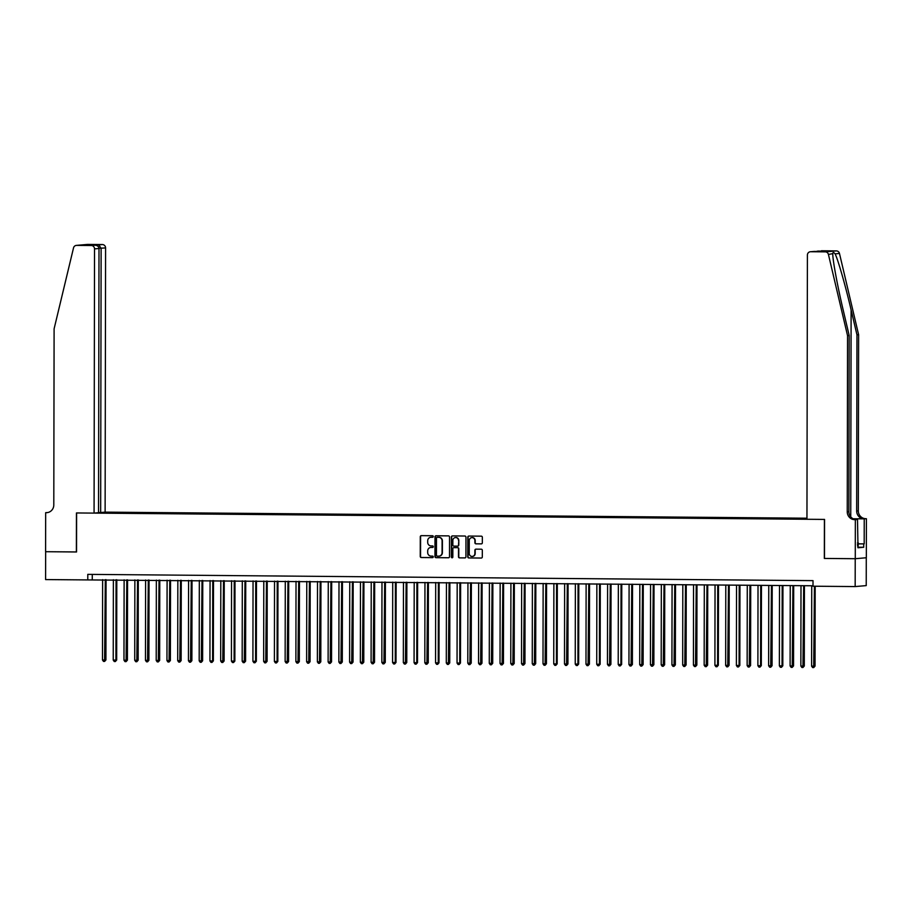 <?xml version="1.0" encoding="UTF-8"?>
<svg xmlns="http://www.w3.org/2000/svg" width="912" height="912" viewBox="0 0 912 912"><rect width="100%" height="100%" fill="white"/><g stroke="black" fill="none" stroke-linecap="round" stroke-linejoin="round"><path stroke-width="1.37" d="M433.28 536.518A0.764 0.741 -95 0 0 432.539 535.743L421.344 535.652A1.094 1.049 -95 0 0 420.284 536.735L420.25 556.434A1.094 1.049 -95 0 0 421.298 557.54L432.505 557.631A0.764 0.741 -95 0 0 433.246 556.867A0.764 0.741 -95 0 0 432.505 556.103L431.057 556.092A3.5 3.374 -95 0 1 427.694 552.558L427.694 550.916A3.5 3.374 -95 0 1 431.08 547.439L432.527 547.451A0.764 0.741 -95 0 0 433.268 546.698A0.764 0.741 -95 0 0 432.527 545.923L431.08 545.912A3.5 3.374 -95 0 1 427.705 542.378L427.705 540.736A3.5 3.374 -95 0 1 431.091 537.271L432.539 537.282A0.764 0.741 -95 0 0 433.28 536.518M481.285 543.883A1.094 1.049 -95 0 0 482.334 542.8L482.345 537.271A1.094 1.049 -95 0 0 481.297 536.165L468.848 536.062A1.094 1.049 -95 0 0 467.788 537.145L467.753 556.844A1.094 1.049 -95 0 0 468.814 557.95L481.251 558.053A1.094 1.049 -95 0 0 482.311 556.97L482.323 550.289A1.094 1.049 -95 0 0 481.274 549.195L475.95 549.149A1.094 1.049 -95 0 0 474.89 550.232L474.878 553.538A2.93 2.816 -95 0 1 472.313 556.434A2.93 2.816 -95 0 1 469.235 553.493L469.258 540.52A2.93 2.816 -95 0 1 471.835 537.635A2.93 2.816 -95 0 1 474.901 540.577L474.901 542.731A1.094 1.049 -95 0 0 475.95 543.837L481.479 543.871M821.689 250.766L821.393 250.777A3.34 3.226 85 0 1 821.689 250.766L836.35 250.903A3.34 3.226 85 0 1 839.473 253.468L858.614 334.704L858.306 510.845A7.809 7.524 -95 0 0 865.807 518.711L866.4 518.723L866.332 557.745L855.274 558.714L824.334 558.44L855.228 558.703L855.171 586.576L866.229 585.607L866.275 557.745M824.334 558.44L824.402 519.418L76.608 512.954L76.54 551.977L45.657 551.703L45.6 579.576L813.002 585.778M855.171 586.576L813.002 586.211L813.014 580.636L87.78 574.366L87.78 579.941M449.548 536.986A1.094 1.049 -95 0 0 448.499 535.88L436.05 535.777A1.094 1.049 -95 0 0 434.99 536.86L434.956 556.559A1.094 1.049 -95 0 0 436.016 557.665L448.453 557.768A1.094 1.049 -95 0 0 449.513 556.685L449.548 536.986M452.455 535.914L464.892 536.028A1.094 1.049 -95 0 1 465.952 537.134L465.918 556.822A1.094 1.049 -95 0 1 464.858 557.916L459.534 557.87A1.094 1.049 -95 0 1 458.474 556.765L458.497 548.773A1.094 1.049 -95 0 0 457.436 547.667L453.902 547.645A1.094 1.049 -95 0 0 452.854 548.728L452.831 557.038A0.764 0.741 -95 0 1 452.158 557.802A0.764 0.741 -95 0 1 451.36 557.027L451.394 537.008A1.094 1.049 -95 0 1 452.455 535.914M806.949 518.21L105.119 512.134L105.587 247.916L98.986 248.292M806.949 518.324L103.957 512.236M95.236 513L806.949 519.156M92.272 574.4L92.26 579.542M102.611 513.068L102.611 512.35M432.744 537.248L431.387 537.236A3.5 3.374 -95 0 0 430.931 537.271M430.909 547.451A3.5 3.374 -95 0 1 431.376 547.417L432.721 547.428M421.401 535.652A1.094 1.049 -95 0 0 420.58 536.712L420.546 556.411A1.094 1.049 -95 0 0 421.595 557.506L432.71 557.608M436.107 535.777A1.094 1.049 -95 0 0 435.298 536.837L435.263 556.537A1.094 1.049 -95 0 0 436.312 557.631L448.693 557.745M437.213 537.316A0.764 0.741 -95 0 0 436.472 538.08L436.438 555.374A0.764 0.741 -95 0 0 437.179 556.138L438.706 556.149A3.5 3.374 -95 0 0 442.081 552.683L442.103 540.862A3.5 3.374 -95 0 0 438.74 537.328L437.509 537.293A0.764 0.741 -95 0 0 437.372 537.305M439.162 556.126A3.5 3.374 -95 0 0 442.388 552.661L442.081 552.683M437.509 537.293L439.037 537.305A3.5 3.374 -95 0 1 442.4 540.839L442.388 552.661M465.097 557.882L459.534 557.87M454.016 547.633A1.094 1.049 -95 0 1 454.21 547.61L457.733 547.645A1.094 1.049 -95 0 1 458.793 548.75L458.782 556.742A1.094 1.049 -95 0 0 459.83 557.836M452.512 535.914A1.094 1.049 -95 0 0 451.691 536.974L451.657 557.004A0.764 0.741 -95 0 0 452.306 557.768M458.508 540.485A2.93 2.816 -95 0 0 455.43 537.544A2.93 2.816 -95 0 0 452.865 540.44L452.854 545A1.094 1.049 -95 0 0 453.914 546.106L457.436 546.14A1.094 1.049 -95 0 0 458.497 545.057L458.804 540.463A2.93 2.816 -95 0 0 455.578 537.533M457.63 546.117L457.744 546.117A1.094 1.049 -95 0 0 458.793 545.023L458.497 545.057M458.804 540.463L458.793 545.023M471.983 537.624A2.93 2.816 -95 0 1 475.209 540.542L475.198 542.708A1.094 1.049 -95 0 0 476.258 543.814L481.525 543.86M472.462 556.411A2.93 2.816 -95 0 0 475.186 553.516L474.878 553.538M476.007 549.149A1.094 1.049 -95 0 0 475.186 550.198L475.186 553.516M468.905 536.062A1.094 1.049 -95 0 0 468.095 537.122L468.061 556.822A1.094 1.049 -95 0 0 469.11 557.916L481.49 558.03M102.634 579.633L102.486 660.003L105.929 659.957L106.066 579.667M105.929 659.957L104.595 661.439L105.313 579.656M104.595 661.439L103.523 661.439L102.486 660.003M857.474 542.948L858.409 543.039L857.941 547.508M858.409 543.039L857.474 543.062M98.542 512.51L100.662 512.521L101.118 248.315L98.792 244.861L102.372 244.553L87.7 244.416L76.654 245.385A3.34 3.226 -95 0 0 73.519 247.904L54.104 328.81L53.797 504.952A7.809 7.524 85 0 1 46.261 512.692L45.668 512.681L45.6 551.703L76.54 551.954M100.662 512.521L105.119 512.134M76.38 551.965L76.448 512.954L94.073 513.103L94.529 248.885A3.34 3.226 -95 0 0 91.314 245.51L76.654 245.385M45.668 512.681L47.983 512.498M94.073 513.103L98.542 512.715L98.998 248.497L94.529 248.885M76.346 245.396L87.404 244.427A3.34 3.226 85 0 1 87.7 244.416M102.372 244.553A3.34 3.226 85 0 1 105.587 247.916M91.314 245.51L94.985 245.203L86.184 245.123M86.07 245.123L94.882 245.203C97.367 245.385 98.735 246.479 98.998 248.497M85.967 245.123L90.904 245.168M858.614 334.704L856.972 334.852L851.113 309.943C845.584 286.117 838.025 259.635 835.107 253.855C833.522 252.077 832.747 252.145 832.793 254.049C832.667 260.102 837.638 286.824 843.326 310.616L849.186 335.525L848.878 511.678A7.809 7.524 -95 0 0 856.391 519.544L854.761 519.68L855.342 519.692L855.274 558.714M832.793 253.639L828.427 254.437L847.556 335.673L847.248 511.814A7.809 7.524 -95 0 0 854.761 519.68M824.494 558.44L824.562 519.418L806.949 519.27L807.405 255.052A3.34 3.226 -95 0 1 810.631 251.735L825.303 251.86L836.35 250.903M849.186 335.525L847.556 335.673M853.176 518.768L864.177 518.86A7.809 7.524 -95 0 1 856.664 510.994L856.972 334.852M858.409 543.837L864.188 543.883L858.409 543.883M857.474 544.43L857.941 547.77L863.71 547.268L863.71 543.928M857.941 544.43L857.508 519.498L855.342 519.692M866.4 518.723L853.279 518.814M864.188 543.883L864.234 518.905M855.536 519.487L857.508 519.498M828.427 254.437A3.34 3.226 -95 0 0 825.303 251.86M863.71 547.268L858.409 547.223M817.733 251.108L816.308 251.438M818.121 251.085L827.036 251.165L822.989 251.507M827.036 251.165L823 251.507M823.126 251.507L810.335 251.746M113.373 579.724L113.236 660.094L116.668 660.049L116.804 579.758M116.668 660.049L115.334 661.542L115.927 660.117L116.063 579.758M115.334 661.542L114.262 661.531L113.236 660.094M124.123 579.827L123.975 660.185L126.665 660.208L127.418 660.14L127.555 579.85M127.418 660.14L126.084 661.633L126.802 579.85M126.084 661.633L125.001 661.622L123.975 660.185M134.862 579.918L134.725 660.277L137.404 660.299L138.157 660.231L138.293 579.941M138.157 660.231L136.823 661.724L137.552 579.941M136.823 661.724L135.751 661.713L134.725 660.277M145.612 580.009L145.464 660.368L148.895 660.334L149.044 580.043M148.895 660.334L147.573 661.816L148.291 580.032M147.573 661.816L146.49 661.804L145.464 660.368M156.351 580.1L156.214 660.459L159.646 660.425L159.782 580.135M159.646 660.425L158.312 661.907L159.041 580.123M158.312 661.907L157.24 661.895L156.214 660.459M167.101 580.192L166.953 660.562L170.384 660.516L170.533 580.226M170.384 660.516L169.062 661.998L169.78 580.214M169.062 661.998L167.979 661.998L166.953 660.562M177.84 580.283L177.703 660.653L181.135 660.607L181.271 580.317M181.135 660.607L179.801 662.101L180.53 580.306M179.801 662.101L178.729 662.089L177.703 660.653M188.579 580.385L188.442 660.744L191.132 660.767L191.873 660.698L192.022 580.408M191.873 660.698L190.551 662.192L191.269 580.408M190.551 662.192L189.468 662.18L188.442 660.744M199.329 580.477L199.192 660.835L201.871 660.858L202.624 660.79L202.76 580.499M202.624 660.79L201.29 662.283L202.019 580.499M201.29 662.283L200.218 662.272L199.192 660.835M210.068 580.568L209.931 660.926L212.621 660.949L213.362 660.881L213.511 580.591M213.362 660.881L212.029 662.374L212.621 660.949L212.758 580.591M212.029 662.374L210.957 662.363L209.931 660.926M220.818 580.659L220.681 661.018L224.113 660.983L224.249 580.693M224.113 660.983L222.779 662.465L223.508 580.682M222.779 662.465L221.707 662.454L220.681 661.018M231.557 580.75L231.42 661.109L234.851 661.075L234.988 580.784M234.851 661.075L233.518 662.557L234.11 661.132L234.247 580.773M233.518 662.557L232.446 662.545L231.42 661.109M242.307 580.841L242.17 661.211L245.602 661.166L245.738 580.876M245.602 661.166L244.268 662.648L244.986 580.864M244.268 662.648L243.196 662.648L242.17 661.211M253.046 580.933L252.909 661.303L256.34 661.257L256.477 580.967M256.34 661.257L255.007 662.75L255.599 661.325L255.736 580.967M255.007 662.75L253.935 662.739L252.909 661.303M263.796 581.035L263.648 661.394L266.338 661.417L267.091 661.348L267.227 581.058M267.091 661.348L265.757 662.842L266.475 581.058M265.757 662.842L264.685 662.83L263.648 661.394M274.535 581.126L274.398 661.485L277.088 661.508L277.829 661.439L277.966 581.149M277.829 661.439L276.496 662.933L277.088 661.508L277.225 581.149M276.496 662.933L275.424 662.921L274.398 661.485M285.285 581.218L285.137 661.576L288.58 661.542L288.716 581.252M288.58 661.542L287.246 663.024L287.964 581.24M287.246 663.024L286.174 663.013L285.137 661.576M296.024 581.309L295.887 661.667L299.318 661.633L299.455 581.343M299.318 661.633L297.985 663.115L298.714 581.332M297.985 663.115L296.913 663.104L295.887 661.667M306.774 581.4L306.626 661.77L310.057 661.724L310.205 581.434M310.057 661.724L308.735 663.206L309.453 581.423M308.735 663.206L307.652 663.206L306.626 661.77M317.513 581.491L317.376 661.861L320.807 661.816L320.944 581.525M320.807 661.816L319.474 663.309L320.203 581.514M319.474 663.309L318.402 663.298L317.376 661.861M328.263 581.594L328.115 661.952L330.805 661.975L331.546 661.907L331.694 581.617M331.546 661.907L330.224 663.4L330.942 581.617M330.224 663.4L329.141 663.389L328.115 661.952M339.002 581.685L338.865 662.044L341.544 662.066L342.296 661.998L342.433 581.708M342.296 661.998L340.963 663.491L341.692 581.708M340.963 663.491L339.891 663.48L338.865 662.044M349.752 581.776L349.604 662.135L352.294 662.158L353.035 662.089L353.183 581.799M353.035 662.089L351.713 663.583L352.431 581.799M351.713 663.583L350.63 663.571L349.604 662.135M360.491 581.867L360.354 662.226L363.785 662.192L363.922 581.902M363.785 662.192L362.452 663.674L363.181 581.89M362.452 663.674L361.38 663.662L360.354 662.226M371.23 581.959L371.093 662.317L374.524 662.283L374.672 581.993M374.524 662.283L373.202 663.765L373.92 581.981M373.202 663.765L372.119 663.754L371.093 662.317M381.98 582.05L381.843 662.42L385.274 662.374L385.411 582.084M385.274 662.374L383.941 663.856L384.67 582.073M383.941 663.856L382.869 663.856L381.843 662.42M392.719 582.141L392.582 662.511L396.013 662.465L396.15 582.175M396.013 662.465L394.679 663.959L395.272 662.534L395.409 582.175M394.679 663.959L393.608 663.947L392.582 662.511M403.469 582.244L403.332 662.602L406.011 662.625L406.763 662.557L406.9 582.266M406.763 662.557L405.43 664.05L406.148 582.266M405.43 664.05L404.358 664.039L403.332 662.602M414.208 582.335L414.071 662.693L416.761 662.716L417.502 662.648L417.639 582.358M417.502 662.648L416.168 664.141L416.761 662.716L416.898 582.358M416.168 664.141L415.097 664.13L414.071 662.693M424.958 582.426L424.81 662.785L428.252 662.75L428.389 582.46M428.252 662.75L426.919 664.232L427.637 582.449M426.919 664.232L425.847 664.221L424.81 662.785M435.697 582.517L435.56 662.876L438.991 662.842L439.128 582.551M438.991 662.842L437.657 664.324L438.25 662.899L438.387 582.54M437.657 664.324L436.586 664.312L435.56 662.876M446.447 582.608L446.299 662.978L449.741 662.933L449.878 582.643M449.741 662.933L448.408 664.415L449.126 582.631M448.408 664.415L447.336 664.415L446.299 662.978M457.186 582.7L457.049 663.07L460.48 663.024L460.617 582.734M460.48 663.024L459.146 664.517L459.739 663.092L459.876 582.722M459.146 664.517L458.075 664.506L457.049 663.07M467.936 582.802L467.788 663.161L470.478 663.184L471.219 663.115L471.367 582.825M471.219 663.115L469.897 664.609L470.615 582.825M469.897 664.609L468.814 664.597L467.788 663.161M478.675 582.893L478.538 663.252L481.217 663.275L481.969 663.206L482.106 582.916M481.969 663.206L480.635 664.7L481.365 582.916M480.635 664.7L479.564 664.688L478.538 663.252M489.425 582.985L489.277 663.343L491.967 663.366L492.708 663.298L492.856 583.007M492.708 663.298L491.386 664.791L492.104 583.007M491.386 664.791L490.303 664.78L489.277 663.343M500.164 583.076L500.027 663.434L503.458 663.4L503.595 583.11M503.458 663.4L502.124 664.882L502.854 583.099M502.124 664.882L501.053 664.871L500.027 663.434M510.914 583.167L510.766 663.526L514.197 663.491L514.345 583.201M514.197 663.491L512.875 664.973L513.593 583.19M512.875 664.973L511.792 664.962L510.766 663.526M521.653 583.258L521.516 663.628L524.947 663.583L525.084 583.292M524.947 663.583L523.613 665.065L524.343 583.281M523.613 665.065L522.542 665.065L521.516 663.628M532.391 583.349L532.255 663.719L535.686 663.674L535.834 583.384M535.686 663.674L534.364 665.167L535.082 583.384M534.364 665.167L533.281 665.156L532.255 663.719M543.142 583.452L543.005 663.811L545.684 663.833L546.436 663.765L546.573 583.475M546.436 663.765L545.102 665.258L545.832 583.475M545.102 665.258L544.031 665.247L543.005 663.811M553.88 583.543L553.744 663.902L556.434 663.925L557.175 663.856L557.323 583.566M557.175 663.856L555.841 665.35L556.434 663.925L556.571 583.566M555.841 665.35L554.77 665.338L553.744 663.902M564.631 583.634L564.494 663.993L567.925 663.959L568.062 583.669M567.925 663.959L566.591 665.441L567.31 583.657M566.591 665.441L565.52 665.429L564.494 663.993M575.369 583.726L575.233 664.084L578.664 664.05L578.801 583.76M578.664 664.05L577.33 665.532L577.923 664.107L578.06 583.748M577.33 665.532L576.259 665.521L575.233 664.084M586.12 583.817L585.983 664.187L589.414 664.141L589.551 583.851M589.414 664.141L588.08 665.623L588.799 583.84M588.08 665.623L587.009 665.623L585.983 664.187M596.858 583.908L596.722 664.278L600.153 664.232L600.29 583.942M600.153 664.232L598.819 665.726L599.412 664.301L599.549 583.931M598.819 665.726L597.748 665.714L596.722 664.278M607.609 584.011L607.46 664.369L610.151 664.392L610.903 664.324L611.04 584.033M610.903 664.324L609.569 665.817L610.288 584.033M609.569 665.817L608.498 665.806L607.46 664.369M618.347 584.102L618.211 664.46L620.901 664.483L621.642 664.415L621.779 584.125M621.642 664.415L620.308 665.908L620.901 664.483L621.038 584.125M620.308 665.908L619.237 665.897L618.211 664.46M629.098 584.193L628.949 664.552L631.64 664.574L632.392 664.506L632.529 584.216M632.392 664.506L631.058 665.999L631.777 584.216M631.058 665.999L629.975 665.988L628.949 664.552M639.836 584.284L639.7 664.643L643.131 664.609L643.268 584.318M643.131 664.609L641.797 666.091L642.527 584.307M641.797 666.091L640.726 666.079L639.7 664.643M650.587 584.375L650.438 664.734L653.87 664.7L654.018 584.41M653.87 664.7L652.547 666.182L653.266 584.398M652.547 666.182L651.464 666.17L650.438 664.734M661.325 584.467L661.189 664.837L664.62 664.791L664.757 584.501M664.62 664.791L663.286 666.273L664.016 584.489M663.286 666.273L662.215 666.273L661.189 664.837M672.076 584.558L671.927 664.928L675.359 664.882L675.507 584.592M675.359 664.882L674.036 666.376L674.755 584.592M674.036 666.376L672.953 666.364L671.927 664.928M682.814 584.66L682.678 665.019L685.357 665.042L686.109 664.973L686.246 584.683M686.109 664.973L684.775 666.467L685.505 584.683M684.775 666.467L683.704 666.455L682.678 665.019M693.553 584.752L693.416 665.11L696.107 665.133L696.848 665.065L696.996 584.774M696.848 665.065L695.525 666.558L696.244 584.774M695.525 666.558L694.442 666.547L693.416 665.11M704.303 584.843L704.167 665.201L707.598 665.167L707.735 584.877M707.598 665.167L706.264 666.649L706.994 584.866M706.264 666.649L705.193 666.638L704.167 665.201M715.042 584.934L714.905 665.293L718.337 665.258L718.485 584.968M718.337 665.258L717.003 666.74L717.596 665.315L717.733 584.957M717.003 666.74L715.931 666.729L714.905 665.293M725.792 585.025L725.656 665.395L729.087 665.35L729.224 585.059M729.087 665.35L727.753 666.832L728.483 585.048M727.753 666.832L726.682 666.832L725.656 665.395M736.531 585.116L736.394 665.486L739.826 665.441L739.963 585.151M739.826 665.441L738.492 666.934L739.085 665.509L739.222 585.139M738.492 666.934L737.42 666.923L736.394 665.486M747.281 585.219L747.145 665.578L749.824 665.6L750.576 665.532L750.713 585.242M750.576 665.532L749.242 667.025L749.96 585.242M749.242 667.025L748.171 667.014L747.145 665.578M758.02 585.31L757.883 665.669L760.574 665.692L761.315 665.623L761.452 585.333M761.315 665.623L759.981 667.117L760.574 665.692L760.711 585.333M759.981 667.117L758.909 667.105L757.883 665.669M768.77 585.401L768.622 665.76L771.313 665.783L772.065 665.714L772.202 585.424M772.065 665.714L770.731 667.208L771.449 585.424M770.731 667.208L769.66 667.196L768.622 665.76M779.509 585.493L779.372 665.851L782.804 665.817L782.941 585.527M782.804 665.817L781.47 667.299L782.063 665.874L782.2 585.515M781.47 667.299L780.398 667.288L779.372 665.851M790.259 585.584L790.111 665.942L793.554 665.908L793.691 585.618M793.554 665.908L792.22 667.39L792.938 585.607M792.22 667.39L791.149 667.379L790.111 665.942M800.998 585.675L800.861 666.045L804.293 665.999L804.43 585.709M804.293 665.999L802.959 667.481L803.689 585.698M802.959 667.481L801.887 667.481L800.861 666.045M811.748 585.766L811.6 666.136L815.032 666.091L815.18 586.234M815.032 666.091L813.709 667.584L814.427 586.222M813.709 667.584L812.626 667.573L811.6 666.136M89.878 244.781L98.792 244.861M47.641 512.567L46.261 512.692M851.113 309.943L850.748 516.842M848.878 511.678L847.248 511.814M856.664 510.994L858.306 510.845M814.199 251.427L810.631 251.735M839.473 253.468L835.107 253.855M864.177 518.86L865.807 518.711M814.142 251.427L823.057 251.507"/></g></svg>
